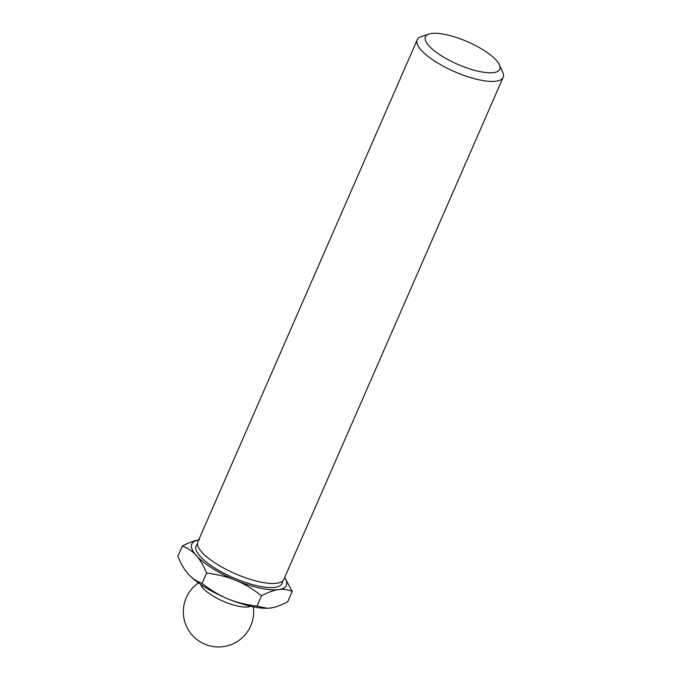 <?xml version="1.0" encoding="UTF-8"?>
<svg xmlns="http://www.w3.org/2000/svg" width="681" height="681" viewBox="0 0 681 681"><rect width="100%" height="100%" fill="white"/><g stroke="black" fill="none" stroke-linecap="round" stroke-linejoin="round"><path stroke-width="1.02" d="M284.649 577.497A51.577 15.68 -156.4 0 1 278.64 589.593A51.577 15.68 -156.4 0 1 235.822 580.374C244.002 583.668 252.566 588.793 261.53 595.756C268.416 592.206 274.12 590.146 278.64 589.593C283.228 588.878 287.757 589.499 292.234 591.466L284.675 577.42M235.822 580.374A51.577 15.68 -156.4 0 1 196.247 555.492C199.874 559.416 203.321 565.264 206.598 573.027C217.971 574.475 227.709 576.918 235.822 580.374M199.49 539.829C194.97 540.391 189.267 542.442 182.38 546C188.067 548.239 192.689 551.406 196.247 555.492A51.577 15.68 -156.4 0 1 198.707 539.948M493.716 72.595A40.545 12.326 -156.4 0 1 443.842 57.272A40.545 12.326 -156.4 0 1 428.97 34.05A40.545 12.326 -156.4 0 1 467.541 41.745A40.545 12.326 -156.4 0 1 499.394 64.814A40.545 12.326 -156.4 0 1 493.716 72.595M499.394 64.814L502.731 72.195A46.887 14.258 -156.4 0 1 503.157 77.345A46.887 14.258 -156.4 0 1 496.168 81.192A46.887 14.258 -156.4 0 1 444.846 67.019A46.887 14.258 -156.4 0 1 417.223 39.804A46.887 14.258 -156.4 0 1 421.292 36.621L428.97 34.05M503.157 77.345L283.815 579.386A46.887 14.258 -156.4 0 1 276.826 583.234A46.887 14.258 -156.4 0 1 225.505 569.061A46.887 14.258 -156.4 0 1 197.882 541.846L417.223 39.804M292.234 591.466L287.697 601.842C280.81 605.392 275.107 607.452 270.587 608.014L267.31 608.278L256.992 606.133C245.628 604.685 235.881 602.242 227.769 598.786C219.588 595.5 211.025 590.367 202.061 583.404C196.375 581.157 191.753 577.999 188.194 573.913L188.16 573.862A51.577 15.68 -156.4 0 0 188.194 573.913C184.568 569.98 181.12 564.132 177.843 556.377L182.38 546M261.53 595.756L256.992 606.133M206.598 573.027L202.061 583.404M250.634 606.235A28.134 8.555 -156.4 0 1 248.131 606.933A28.134 8.555 -156.4 0 1 212.038 595.39A28.134 8.555 -156.4 0 1 200.733 584.434M267.139 608.278A51.577 15.68 -156.4 0 1 266.935 608.278A51.577 15.68 -156.4 0 1 227.769 598.786A51.577 15.68 -156.4 0 1 188.194 573.913M282.394 581.199A46.887 14.258 -156.4 0 1 275.039 587.328A46.887 14.258 -156.4 0 1 220.584 571.461A46.887 14.258 -156.4 0 1 197.524 544.119M198.494 582.859A35.165 35.165 0 0 0 199.78 641.553A35.165 35.165 0 0 0 253.315 606.814"/></g></svg>

